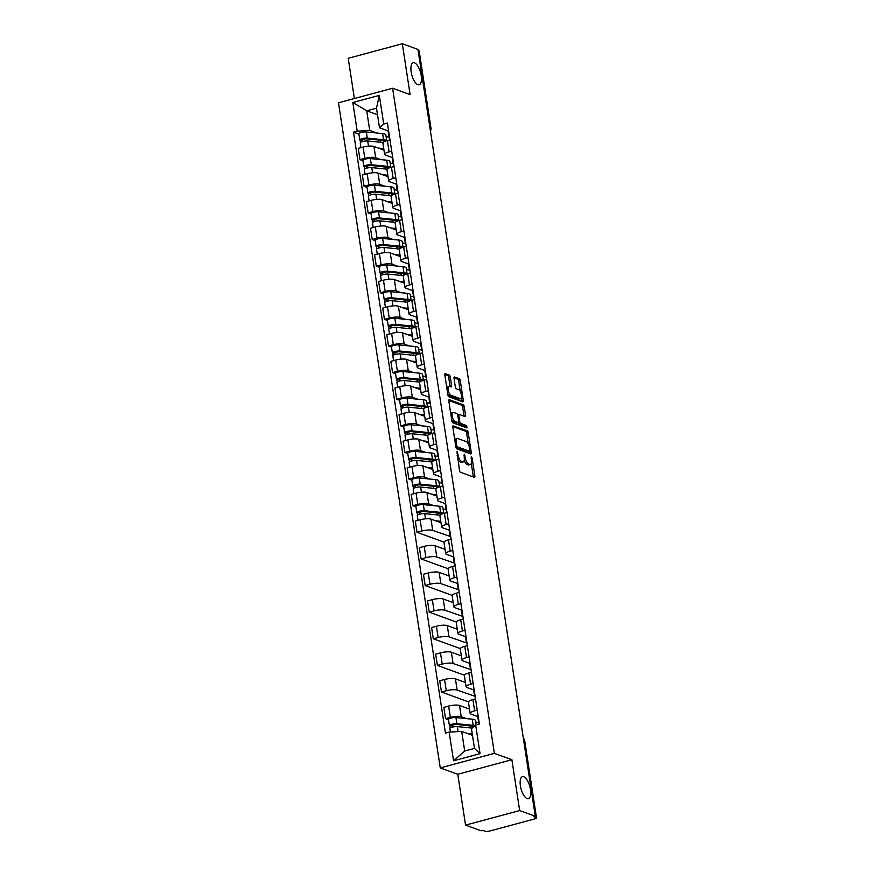 <?xml version="1.0" encoding="UTF-8"?>
<svg xmlns="http://www.w3.org/2000/svg" width="875" height="875" viewBox="0 0 875 875"><rect width="100%" height="100%" fill="white"/><g stroke="black" fill="none" stroke-linecap="round" stroke-linejoin="round"><path stroke-width="1.31" d="M457.067 451.522L459.43 470.291A1.75 0.7 74.9 0 0 460.447 472.248L474.327 477.28A1.75 0.7 74.9 0 0 474.523 477.291A1.75 0.7 74.9 0 0 474.841 475.88L472.117 458.084L471.253 456.706L471.384 459.998A5.6 2.231 74.9 0 1 470.378 464.505A5.6 2.231 74.9 0 1 469.744 464.461L468.584 464.045A5.6 2.231 74.9 0 1 465.303 457.789L464.231 454.114L464.22 457.395A5.6 2.231 74.9 0 1 463.203 461.902A5.6 2.231 74.9 0 1 462.58 461.858L461.42 461.442A5.6 2.231 74.9 0 1 458.128 455.186L457.067 451.522M417.856 84.678A11.397 4.55 74.9 0 0 419.147 84.766A11.397 4.55 74.9 0 0 420.93 74.08A11.397 4.55 74.9 0 0 414.509 62.836A11.397 4.55 74.9 0 0 413.219 62.748A11.397 4.55 74.9 0 0 411.436 73.434A11.397 4.55 74.9 0 0 417.856 84.678M527.1 798.602A11.397 4.55 74.9 0 0 528.391 798.689A11.397 4.55 74.9 0 0 530.184 788.003A11.397 4.55 74.9 0 0 523.753 776.759A11.397 4.55 74.9 0 0 522.462 776.672A11.397 4.55 74.9 0 0 520.68 787.358A11.397 4.55 74.9 0 0 527.1 798.602M450.286 377.048A1.75 0.7 74.9 0 0 449.258 375.091L445.375 373.68A1.75 0.7 74.9 0 0 445.167 373.669A1.75 0.7 74.9 0 0 444.85 375.069L447.88 394.833A1.75 0.7 74.9 0 0 448.908 396.791L462.777 401.822A1.75 0.7 74.9 0 0 462.973 401.844A1.75 0.7 74.9 0 0 463.291 400.433L460.261 380.669A1.75 0.7 74.9 0 0 459.244 378.711L454.541 377.005A1.75 0.7 74.9 0 0 454.344 376.994A1.75 0.7 74.9 0 0 454.027 378.405L455.317 386.859A1.75 0.7 74.9 0 0 456.345 388.817L458.675 389.659A4.681 1.87 74.9 0 1 461.311 394.275A4.681 1.87 74.9 0 1 460.578 398.661A4.681 1.87 74.9 0 1 460.053 398.617L450.92 395.303A4.681 1.87 74.9 0 1 448.284 390.698A4.681 1.87 74.9 0 1 449.017 386.312A4.681 1.87 74.9 0 1 449.542 386.345L451.062 386.903A1.75 0.7 74.9 0 0 451.27 386.914A1.75 0.7 74.9 0 0 451.577 385.503L450.286 377.048L448.711 377.475A1.75 0.7 74.9 0 0 447.683 375.517L444.817 374.478M511.886 759.719L457.778 774.277L465.555 825.125L519.663 810.567L511.886 759.719L494.375 753.364L392.602 88.244L410.102 94.598L402.325 43.75L417.944 49.416L535.281 816.244L533.706 816.659L536.145 817.545L524.311 740.25A3.566 3.15 -70.1 0 0 523.37 738.38M519.663 810.567L535.281 816.244M453.338 425.764A1.75 0.7 74.9 0 0 453.141 425.753A1.75 0.7 74.9 0 0 452.823 427.164L455.853 446.928A1.75 0.7 74.9 0 0 456.881 448.875L470.75 453.917A1.75 0.7 74.9 0 0 470.947 453.928A1.75 0.7 74.9 0 0 471.264 452.517L468.234 432.753A1.75 0.7 74.9 0 0 467.206 430.806L452.977 425.863M451.861 420.886L448.842 401.122A1.75 0.7 74.9 0 1 449.159 399.711A1.75 0.7 74.9 0 1 449.356 399.722L463.225 404.753A1.75 0.7 74.9 0 1 464.253 406.711L465.544 415.166A1.75 0.7 74.9 0 1 465.227 416.577A1.75 0.7 74.9 0 1 465.03 416.566L459.408 414.52A1.75 0.7 74.9 0 0 459.211 414.509A1.75 0.7 74.9 0 0 458.894 415.92L459.747 421.531A1.75 0.7 74.9 0 0 460.775 423.478L466.637 425.611L466.987 427.952L452.889 422.833A1.75 0.7 74.9 0 1 451.861 420.886M465.555 825.125L481.184 830.791L482.759 830.364L485.188 831.25A3.566 0.875 171.3 0 0 489.913 830.977L534.559 818.967A3.566 0.875 171.3 0 0 536.506 817.862A3.566 0.875 171.3 0 0 536.145 817.545M457.778 774.277L440.267 767.922L338.494 102.791L392.602 88.244M402.325 43.75L348.217 58.297L354.375 98.525M418.108 50.477L418.797 50.728A3.566 0.875 -8.7 0 1 419.169 51.034L430.992 128.33A3.566 0.875 171.3 0 0 430.631 128.023L418.797 50.728M478.253 716.723L471.002 714.087A8.192 2.023 -8.7 0 1 470.159 713.377A8.192 2.023 -8.7 0 1 474.644 710.828L477.247 710.128M475.672 721.963L479.205 722.936M469.503 709.089L459.495 705.458A8.192 2.023 171.3 0 0 448.634 706.092L450.352 717.358A8.192 2.023 -8.7 0 1 461.223 716.712L466.463 718.616M450.352 717.358L445.539 718.648L448.514 719.731M475.53 698.863L472.927 699.562A8.192 2.023 171.3 0 0 468.431 702.111L470.159 713.377M448.634 706.092L443.822 707.394L445.539 718.648M474.184 690.102L466.922 687.466A8.192 2.023 -8.7 0 1 466.08 686.755A8.192 2.023 -8.7 0 1 470.575 684.206L473.178 683.506M468.464 701.827L441.47 692.038L446.283 690.736A8.192 2.023 -8.7 0 1 457.144 690.102L475.136 696.325M470.378 700.427L469.459 700.897M471.45 672.241L468.847 672.941A8.192 2.023 171.3 0 0 464.363 675.5L466.08 686.755M465.423 682.467L455.427 678.836A8.192 2.023 171.3 0 0 444.555 679.481L439.742 680.772L441.47 692.038M470.116 663.48L462.853 660.855A8.192 2.023 -8.7 0 1 462.011 660.133A8.192 2.023 -8.7 0 1 466.495 657.584L469.098 656.884M464.395 675.216L437.391 665.416L442.203 664.125A8.192 2.023 -8.7 0 1 453.075 663.48L471.067 669.703M466.298 673.816L465.38 674.275M467.381 645.63L464.778 646.33A8.192 2.023 171.3 0 0 460.283 648.878L462.011 660.133M461.355 655.845L451.347 652.214A8.192 2.023 171.3 0 0 440.486 652.859L435.673 654.15L437.391 665.416M466.036 636.869L458.784 634.233A8.192 2.023 -8.7 0 1 457.931 633.522A8.192 2.023 -8.7 0 1 462.427 630.973L465.03 630.273M460.316 648.594L433.322 638.794L438.134 637.503A8.192 2.023 -8.7 0 1 448.995 636.858L466.987 643.081M462.23 647.194L461.311 647.653M463.302 619.008L460.698 619.708A8.192 2.023 171.3 0 0 456.214 622.256L457.931 633.522M457.275 629.234L447.278 625.603A8.192 2.023 171.3 0 0 436.406 626.237L431.594 627.539L433.322 638.794M461.967 610.247L454.705 607.611A8.192 2.023 -8.7 0 1 453.862 606.9A8.192 2.023 -8.7 0 1 458.347 604.352L460.95 603.652M456.247 621.972L429.253 612.183L434.055 610.881A8.192 2.023 -8.7 0 1 444.927 610.247L462.919 616.47M458.15 620.572L457.242 621.042M459.233 592.386L456.63 593.086A8.192 2.023 171.3 0 0 452.145 595.634L453.862 606.9M453.206 602.613L443.198 598.981A8.192 2.023 171.3 0 0 432.337 599.627L427.525 600.917L429.253 612.183M457.887 583.625L450.636 580.989A8.192 2.023 -8.7 0 1 449.794 580.278A8.192 2.023 -8.7 0 1 454.278 577.73L456.881 577.03M452.178 595.361L425.173 585.561L429.986 584.27A8.192 2.023 -8.7 0 1 440.858 583.625L458.839 589.848M454.081 593.961L453.162 594.42M455.164 565.775L452.55 566.475A8.192 2.023 171.3 0 0 448.066 569.023L449.794 580.278M449.137 575.991L439.13 572.359A8.192 2.023 171.3 0 0 428.258 573.005L423.456 574.295L425.173 585.561M453.819 557.014L446.556 554.378A8.192 2.023 -8.7 0 1 445.714 553.667A8.192 2.023 -8.7 0 1 450.209 551.119L452.812 550.419M448.098 568.739L421.105 558.939L425.917 557.648A8.192 2.023 -8.7 0 1 436.778 557.003L454.77 563.227M450.012 567.339L449.094 567.798M451.084 539.153L448.481 539.853A8.192 2.023 171.3 0 0 443.997 542.402L445.714 553.667M445.058 549.38L435.061 545.748A8.192 2.023 171.3 0 0 424.189 546.383L419.377 547.684L421.105 558.939M449.75 530.392L442.488 527.756A8.192 2.023 -8.7 0 1 441.645 527.045A8.192 2.023 -8.7 0 1 446.13 524.497L448.733 523.797M444.03 542.117L417.025 532.317L421.838 531.027A8.192 2.023 -8.7 0 1 432.709 530.392L450.702 536.616M445.933 540.717L445.014 541.177M447.016 512.531L444.412 513.231A8.192 2.023 171.3 0 0 439.917 515.78L441.645 527.045M440.989 522.758L430.981 519.127A8.192 2.023 171.3 0 0 420.12 519.772L415.308 521.062L417.025 532.317M445.67 503.77L438.419 501.134A8.192 2.023 -8.7 0 1 437.566 500.423A8.192 2.023 -8.7 0 1 442.061 497.875L444.664 497.175M443.089 509.009L446.622 509.994M415.92 506.778L412.956 505.706L417.769 504.405A8.192 2.023 -8.7 0 1 428.63 503.77L433.869 505.673M442.936 485.909L440.333 486.609A8.192 2.023 171.3 0 0 435.848 489.169L437.566 500.423M436.909 496.136L426.912 492.505A8.192 2.023 171.3 0 0 416.041 493.15L411.228 494.441L412.956 505.706M441.602 477.159L434.339 474.523A8.192 2.023 -8.7 0 1 433.497 473.812A8.192 2.023 -8.7 0 1 437.981 471.253L440.584 470.553M439.009 482.398L442.553 483.372M411.852 480.167L408.887 479.084L413.689 477.794A8.192 2.023 -8.7 0 1 424.561 477.148L429.8 479.052M438.867 459.298L436.264 459.998A8.192 2.023 171.3 0 0 431.769 462.547L433.497 473.812M432.841 469.514L422.833 465.894A8.192 2.023 171.3 0 0 411.972 466.528L407.159 467.819L408.887 479.084M437.522 450.538L430.27 447.902A8.192 2.023 -8.7 0 1 429.428 447.191A8.192 2.023 -8.7 0 1 433.913 444.642L436.516 443.942M434.941 455.777L438.473 456.75M407.783 453.545L404.808 452.463L409.62 451.172A8.192 2.023 -8.7 0 1 420.492 450.527L425.72 452.43M434.787 432.677L432.184 433.377A8.192 2.023 171.3 0 0 427.7 435.925L429.428 447.191M428.772 442.903L418.764 439.272A8.192 2.023 171.3 0 0 407.892 439.906L403.091 441.208L404.808 452.463M433.453 423.916L426.191 421.28A8.192 2.023 -8.7 0 1 425.348 420.569A8.192 2.023 -8.7 0 1 429.844 418.02L432.447 417.32M430.872 429.155L434.405 430.139M403.703 426.923L400.739 425.852L405.552 424.55A8.192 2.023 -8.7 0 1 416.413 423.916L421.652 425.819M430.719 406.055L428.116 406.755A8.192 2.023 171.3 0 0 423.631 409.314L425.348 420.569M424.692 416.281L414.695 412.65A8.192 2.023 171.3 0 0 403.823 413.295L399.011 414.586L400.739 425.852M429.373 397.294L422.122 394.669A8.192 2.023 -8.7 0 1 421.28 393.947A8.192 2.023 -8.7 0 1 425.764 391.398L428.367 390.698M426.792 402.544L430.336 403.517M399.634 400.302L396.659 399.23L401.472 397.939A8.192 2.023 -8.7 0 1 412.344 397.294L417.583 399.197M426.65 379.444L424.047 380.144A8.192 2.023 171.3 0 0 419.552 382.692L421.28 393.947M420.623 389.659L410.616 386.028A8.192 2.023 171.3 0 0 399.755 386.673L394.942 387.964L396.659 399.23M425.305 370.683L418.042 368.047A8.192 2.023 -8.7 0 1 417.2 367.336A8.192 2.023 -8.7 0 1 421.695 364.787L424.298 364.087M422.723 375.922L426.256 376.895M395.555 373.691L392.591 372.608L397.403 371.317A8.192 2.023 -8.7 0 1 408.264 370.672L413.503 372.575M422.57 352.822L419.967 353.522A8.192 2.023 171.3 0 0 415.483 356.07L417.2 367.336M416.544 363.048L406.547 359.417A8.192 2.023 171.3 0 0 395.675 360.052L390.863 361.353L392.591 372.608M421.236 344.061L413.973 341.425A8.192 2.023 -8.7 0 1 413.131 340.714A8.192 2.023 -8.7 0 1 417.616 338.166L420.219 337.466M418.644 349.3L422.188 350.284M391.486 347.069L388.511 345.997L393.323 344.695A8.192 2.023 -8.7 0 1 404.195 344.061L409.434 345.953M418.502 326.2L415.898 326.9A8.192 2.023 171.3 0 0 411.403 329.448L413.131 340.714M412.475 336.427L402.467 332.795A8.192 2.023 171.3 0 0 391.606 333.441L386.794 334.731L388.511 345.997M417.156 317.439L409.905 314.803A8.192 2.023 -8.7 0 1 409.062 314.092A8.192 2.023 -8.7 0 1 413.547 311.544L416.15 310.844M414.575 322.689L418.108 323.663M387.417 320.447L384.442 319.375L389.255 318.084A8.192 2.023 -8.7 0 1 400.127 317.439L405.355 319.342M414.422 299.589L411.819 300.289A8.192 2.023 171.3 0 0 407.334 302.837L409.062 314.092M408.406 309.805L398.398 306.173A8.192 2.023 171.3 0 0 387.527 306.819L382.725 308.109L384.442 319.375M413.088 290.828L405.825 288.192A8.192 2.023 -8.7 0 1 404.983 287.481A8.192 2.023 -8.7 0 1 409.478 284.933L412.081 284.233M410.506 296.067L414.039 297.041M383.338 293.836L380.373 292.753L385.186 291.463A8.192 2.023 -8.7 0 1 396.047 290.817L401.286 292.72M410.353 272.967L407.75 273.667A8.192 2.023 171.3 0 0 403.266 276.216L404.983 287.481M404.327 283.194L394.33 279.562A8.192 2.023 171.3 0 0 383.458 280.197L378.645 281.488L380.373 292.753M409.008 264.206L401.756 261.57A8.192 2.023 -8.7 0 1 400.914 260.859A8.192 2.023 -8.7 0 1 405.398 258.311L408.002 257.611M406.427 269.445L409.959 270.43M379.269 267.214L376.294 266.131L381.106 264.841A8.192 2.023 -8.7 0 1 391.978 264.206L397.217 266.098M406.284 246.345L403.681 247.045A8.192 2.023 171.3 0 0 399.186 249.594L400.914 260.859M400.258 256.572L390.25 252.941A8.192 2.023 171.3 0 0 379.389 253.575L374.577 254.877L376.294 266.131M404.939 237.584L397.677 234.948A8.192 2.023 -8.7 0 1 396.834 234.237A8.192 2.023 -8.7 0 1 401.33 231.689L403.933 230.989M402.358 242.823L405.891 243.808M375.189 240.592L372.225 239.52L377.038 238.219A8.192 2.023 -8.7 0 1 387.898 237.584L393.137 239.488M402.205 219.723L399.602 220.423A8.192 2.023 171.3 0 0 395.117 222.983L396.834 234.237M396.178 229.95L386.181 226.319A8.192 2.023 171.3 0 0 375.309 226.964L370.497 228.255L372.225 239.52M400.87 210.963L393.608 208.337A8.192 2.023 -8.7 0 1 392.766 207.627A8.192 2.023 -8.7 0 1 397.25 205.067L399.853 204.367M398.278 216.213L401.822 217.186M371.12 213.981L368.145 212.898L372.958 211.608A8.192 2.023 -8.7 0 1 383.83 210.963L389.069 212.866M398.136 193.113L395.533 193.812A8.192 2.023 171.3 0 0 391.037 196.361L392.766 207.627M392.109 203.328L382.102 199.697A8.192 2.023 171.3 0 0 371.241 200.342L366.428 201.633L368.145 212.898M396.791 184.352L389.539 181.716A8.192 2.023 -8.7 0 1 388.697 181.005A8.192 2.023 -8.7 0 1 393.181 178.456L395.784 177.756M394.209 189.591L397.742 190.564M367.052 187.359L364.077 186.277L368.889 184.986A8.192 2.023 -8.7 0 1 379.75 184.341L384.989 186.244M394.056 166.491L391.453 167.191A8.192 2.023 171.3 0 0 386.969 169.739L388.697 181.005M388.041 176.717L378.033 173.086A8.192 2.023 171.3 0 0 367.161 173.72L362.348 175.022L364.077 186.277M392.722 157.73L385.459 155.094A8.192 2.023 -8.7 0 1 384.617 154.383A8.192 2.023 -8.7 0 1 389.102 151.834L391.716 151.134M390.13 162.969L393.673 163.953M362.972 160.738L360.008 159.666L364.809 158.364A8.192 2.023 -8.7 0 1 375.681 157.73L380.92 159.633M389.988 139.869L387.384 140.569A8.192 2.023 171.3 0 0 382.9 143.128L384.617 154.383M383.961 150.095L373.953 146.464A8.192 2.023 171.3 0 0 363.092 147.109L358.28 148.4L360.008 159.666M392.186 157.533L393.192 164.084M396.255 184.155L397.261 190.695M400.334 210.777L401.33 217.317M404.403 237.387L405.409 243.939M408.483 264.009L409.478 270.55M412.552 290.631L413.558 297.172M416.631 317.253L417.627 323.794M420.7 343.864L421.695 350.416M424.769 370.486L425.775 377.027M428.848 397.108L429.844 403.648M432.917 423.719L433.923 430.27M436.997 450.341L437.992 456.881M441.066 476.962L442.061 483.503M445.134 503.584L446.141 510.125M449.214 530.195L450.209 536.736M453.283 556.817L454.289 563.358M457.363 583.439L458.358 589.98M461.431 610.05L462.438 616.602M465.5 636.672L466.506 643.213M469.58 663.294L470.575 669.834M473.648 689.905L474.655 696.456M477.728 716.527L478.723 723.067M472.467 735.306L461.683 731.391L464.691 751.012L474.469 748.388L471.461 728.766L475.661 725.003L479.369 724.008L387.406 123.036L383.709 124.031L379.509 127.794L376.502 108.172L366.723 110.797L369.72 130.43L376.852 133.011M475.661 725.003L480.047 753.67L453.556 760.791L449.159 732.134L461.683 731.391M369.72 130.43L357.208 131.162L353.5 132.158L445.462 733.13L449.159 732.134M357.208 131.162L352.822 102.495L379.312 95.375L383.709 124.031M494.375 753.364L440.267 767.922M377.508 114.712L366.723 110.797L352.822 102.495M388.642 131.108L379.509 127.794M386.061 136.358L389.594 137.331M388.117 130.922L389.113 137.463M358.903 134.116L353.5 132.158M480.047 753.67L474.469 748.388M453.556 760.791L464.691 751.012M376.502 108.172L379.312 95.375M457.778 459.506A5.6 2.231 74.9 0 0 459.845 461.869L461.42 461.442M463.203 461.902L461.628 462.328A5.6 2.231 74.9 0 1 460.994 462.284L459.845 461.869M464.231 460.37A5.6 2.231 74.9 0 0 467.009 464.472L468.584 464.045M470.378 464.505L468.792 464.931A5.6 2.231 74.9 0 1 468.169 464.888L467.009 464.472M473.298 476.908A1.75 0.7 74.9 0 0 473.255 476.306L471.286 463.411M468.311 443.964L466.659 433.18A1.75 0.7 74.9 0 0 465.631 431.222L452.791 426.562M469.722 453.545A1.75 0.7 74.9 0 0 469.689 452.944L469.438 451.336M456.652 445.473L457.363 446.841L469.536 451.259L469.525 447.858A5.6 2.231 74.9 0 0 466.244 441.602L457.92 438.583A5.6 2.231 74.9 0 0 457.286 438.539A5.6 2.231 74.9 0 0 456.28 443.045L456.652 445.473L455.667 445.736M468.212 451.62L455.93 447.322M457.286 438.539L455.711 438.966A5.6 2.231 74.9 0 0 454.803 440.059M448.798 400.52L461.65 405.18L463.225 404.753M464.012 416.194A1.75 0.7 74.9 0 0 463.969 415.592L462.678 407.137A1.75 0.7 74.9 0 0 461.65 405.18M457.833 414.947A1.75 0.7 74.9 0 0 457.68 414.925L459.211 414.509M451.73 419.989A4.681 1.87 74.9 0 0 453.359 421.794L456.586 422.953L458.161 422.537A1.75 0.7 74.9 0 0 458.358 422.548A1.75 0.7 74.9 0 0 459.2 423.905L465.052 426.037L466.637 425.611M465.795 427.514L465.052 426.037M456.586 422.953A1.75 0.7 74.9 0 0 456.783 422.975L458.358 422.548A1.75 0.7 74.9 0 0 458.675 421.138L457.811 415.527A1.75 0.7 74.9 0 0 456.783 413.569L453.567 412.409A4.681 1.87 74.9 0 0 453.042 412.366A4.681 1.87 74.9 0 0 452.309 416.752A4.681 1.87 74.9 0 0 454.945 421.367L458.161 422.537M453.042 412.366L451.467 412.792A4.681 1.87 74.9 0 0 450.745 413.58M450.045 386.531A1.75 0.7 74.9 0 0 450.002 385.93L448.711 377.475M449.017 386.312L447.442 386.739A4.681 1.87 74.9 0 0 446.753 387.461M447.759 394.023A4.681 1.87 74.9 0 0 449.334 395.73L450.92 395.303M460.578 398.661L459.003 399.077A4.681 1.87 74.9 0 1 458.467 399.044L449.334 395.73M460.261 391.366L458.686 381.095A1.75 0.7 74.9 0 0 457.658 379.137L453.983 377.803M461.748 401.45A1.75 0.7 74.9 0 0 461.716 400.859L461.267 397.939M473.845 726.633A8.367 2.067 171.3 0 0 471.592 725.987L455.284 724.347L449.87 726.009A4.452 1.094 171.3 0 1 449.411 725.616L448.47 719.48A4.452 1.094 171.3 0 1 451.073 718.047A4.452 1.094 171.3 0 1 455.941 717.566L472.238 719.195A10.686 2.636 171.3 0 1 475.453 720.552L476.12 724.883M473.189 727.212L473.047 726.25M474.939 725.648A10.686 2.636 171.3 0 0 473.178 725.342L456.87 723.712A4.452 1.094 171.3 0 0 452.014 724.194A4.452 1.094 171.3 0 0 449.411 725.616M471.417 725.966L470.214 726.294L470.466 727.923M470.214 726.294L468.519 725.681M452.178 727.169L451.861 725.025M471.22 734.847L472.413 734.967M472.205 728.098L457.319 726.611A4.452 1.094 171.3 0 0 452.463 727.092A4.452 1.094 171.3 0 0 449.859 728.525L450.395 732.058M472.292 734.158L468.169 733.742M450.177 728.011L449.87 726.009M441.525 514.259A8.367 2.067 171.3 0 0 441.525 514.095A8.367 2.067 171.3 0 0 438.998 513.034L422.702 511.405L417.287 513.056A4.452 1.094 171.3 0 1 416.828 512.673L415.887 506.527A4.452 1.094 171.3 0 1 418.491 505.094A4.452 1.094 171.3 0 1 423.347 504.613L439.655 506.253A10.686 2.636 171.3 0 1 442.87 507.598L443.756 513.417M440.683 514.73L440.464 513.297M443.68 513.439A10.686 2.636 171.3 0 0 440.595 512.389L424.288 510.759A4.452 1.094 171.3 0 0 419.431 511.241A4.452 1.094 171.3 0 0 416.828 512.673M438.834 513.023L437.631 513.341L437.883 514.981M437.631 513.341L435.936 512.728M419.595 514.216L419.267 512.072M438.638 521.905L440.387 522.08A8.367 2.067 -8.7 0 1 440.891 522.145M440.136 515.2L424.736 513.658A4.452 1.094 171.3 0 0 419.88 514.139A4.452 1.094 171.3 0 0 417.266 515.572L417.998 520.341M440.77 521.314L435.586 520.8M417.594 515.069L417.287 513.056M444.281 513.264L443.702 513.056M440.464 514.894L439.534 515.145M437.445 487.637A8.367 2.067 171.3 0 0 437.445 487.473A8.367 2.067 171.3 0 0 434.93 486.413L418.622 484.783L413.208 486.434A4.452 1.094 171.3 0 1 412.748 486.052L411.819 479.905A4.452 1.094 171.3 0 1 414.422 478.483A4.452 1.094 171.3 0 1 419.278 478.002L435.586 479.631A10.686 2.636 171.3 0 1 438.802 480.988L439.688 486.795M436.603 488.119L436.384 486.686M439.611 486.817A10.686 2.636 171.3 0 0 436.516 485.778L420.219 484.137A4.452 1.094 171.3 0 0 415.363 484.619A4.452 1.094 171.3 0 0 412.748 486.052M434.766 486.402L433.552 486.73L433.803 488.359M433.552 486.73L431.856 486.106M415.527 487.594L415.198 485.461M434.569 495.283L436.308 495.458A8.367 2.067 -8.7 0 1 436.822 495.523M436.067 488.578L420.656 487.036A4.452 1.094 171.3 0 0 415.8 487.528A4.452 1.094 171.3 0 0 413.197 488.95L413.93 493.719M436.691 494.692L431.506 494.178M413.514 488.447L413.208 486.434M440.213 486.653L439.633 486.434M436.384 488.272L435.455 488.523M433.377 461.016A8.367 2.067 171.3 0 0 433.377 460.863A8.367 2.067 171.3 0 0 430.861 459.802L414.553 458.161L409.139 459.823A4.452 1.094 171.3 0 1 408.68 459.43L407.739 453.294A4.452 1.094 171.3 0 1 410.342 451.861A4.452 1.094 171.3 0 1 415.198 451.38L431.506 453.009A10.686 2.636 171.3 0 1 434.722 454.366L435.619 460.184M432.534 461.497L432.316 460.064M435.542 460.206A10.686 2.636 171.3 0 0 432.447 459.156L416.139 457.527A4.452 1.094 171.3 0 0 411.283 458.008A4.452 1.094 171.3 0 0 408.68 459.43M430.686 459.78L429.483 460.108L429.734 461.738M429.483 460.108L427.788 459.495M411.447 460.983L411.119 458.839M430.489 468.661L432.239 468.836A8.367 2.067 -8.7 0 1 432.742 468.902M431.987 461.967L416.587 460.425A4.452 1.094 171.3 0 0 411.731 460.906A4.452 1.094 171.3 0 0 409.128 462.339L409.85 467.097M432.622 468.081L427.438 467.556M409.445 461.825L409.139 459.823M436.144 460.031L435.564 459.823M432.316 461.65L431.386 461.902M429.297 434.405A8.367 2.067 171.3 0 0 429.297 434.241A8.367 2.067 171.3 0 0 426.781 433.18L410.473 431.55L405.07 433.202A4.452 1.094 171.3 0 1 404.611 432.819L403.67 426.672A4.452 1.094 171.3 0 1 406.273 425.239A4.452 1.094 171.3 0 1 411.13 424.758L427.438 426.387A10.686 2.636 171.3 0 1 430.653 427.744L431.539 433.562M428.455 434.875L428.236 433.442M431.463 433.584A10.686 2.636 171.3 0 0 428.378 432.534L412.07 430.905A4.452 1.094 171.3 0 0 407.214 431.386A4.452 1.094 171.3 0 0 404.611 432.819M426.617 433.158L425.414 433.486L425.655 435.116M425.414 433.486L423.708 432.873M407.378 434.361L407.05 432.217M426.42 442.05L428.17 442.225A8.367 2.067 -8.7 0 1 428.673 442.28M427.919 435.345L412.519 433.803A4.452 1.094 171.3 0 0 407.652 434.284A4.452 1.094 171.3 0 0 405.048 435.717L405.781 440.475M428.542 441.459L423.358 440.934M405.377 435.214L405.07 433.202M432.064 433.409L431.484 433.202M428.247 435.039L427.306 435.291M425.228 407.783A8.367 2.067 171.3 0 0 425.228 407.619A8.367 2.067 171.3 0 0 422.713 406.558L406.405 404.928L400.991 406.58A4.452 1.094 171.3 0 1 400.531 406.197L399.591 400.05A4.452 1.094 171.3 0 1 402.194 398.628A4.452 1.094 171.3 0 1 407.061 398.147L423.358 399.777A10.686 2.636 171.3 0 1 426.573 401.133L427.47 406.941M424.386 408.253L424.167 406.831M427.394 406.962A10.686 2.636 171.3 0 0 424.298 405.913L408.002 404.283A4.452 1.094 171.3 0 0 403.134 404.764A4.452 1.094 171.3 0 0 400.531 406.197M422.537 406.547L421.334 406.864L421.586 408.505M421.334 406.864L419.639 406.252M403.309 407.739L402.981 405.606M422.341 415.428L424.091 415.603A8.367 2.067 -8.7 0 1 424.605 415.669M423.839 408.723L408.439 407.181A4.452 1.094 171.3 0 0 403.583 407.663A4.452 1.094 171.3 0 0 400.98 409.095L401.702 413.864M424.473 414.837L419.289 414.323M401.297 408.592L400.991 406.58M427.995 406.788L427.416 406.58M424.167 408.417L423.237 408.669M421.159 381.161A8.367 2.067 171.3 0 0 421.159 380.997A8.367 2.067 171.3 0 0 418.633 379.947L402.336 378.306L396.922 379.969A4.452 1.094 171.3 0 1 396.463 379.575L395.522 373.439A4.452 1.094 171.3 0 1 398.125 372.006A4.452 1.094 171.3 0 1 402.981 371.525L419.289 373.155A10.686 2.636 171.3 0 1 422.505 374.511L423.391 380.33M420.317 381.642L420.087 380.209M423.314 380.352A10.686 2.636 171.3 0 0 420.23 379.302L403.922 377.661A4.452 1.094 171.3 0 0 399.066 378.153A4.452 1.094 171.3 0 0 396.463 379.575M418.469 379.925L417.266 380.253L417.517 381.883M417.266 380.253L415.57 379.63M399.23 381.128L398.902 378.984M418.272 388.806L420.022 388.981A8.367 2.067 -8.7 0 1 420.525 389.047M419.77 382.113L404.37 380.57A4.452 1.094 171.3 0 0 399.514 381.052A4.452 1.094 171.3 0 0 396.9 382.473L397.633 387.242M420.405 388.216L415.22 387.702M397.228 381.97L396.922 379.969M423.916 380.177L423.336 379.969M420.098 381.795L419.169 382.047M417.08 354.539A8.367 2.067 171.3 0 0 417.08 354.386A8.367 2.067 171.3 0 0 414.564 353.325L398.256 351.695L392.842 353.347A4.452 1.094 171.3 0 1 392.383 352.953L391.442 346.817A4.452 1.094 171.3 0 1 394.056 345.384A4.452 1.094 171.3 0 1 398.913 344.903L415.209 346.533A10.686 2.636 171.3 0 1 418.436 347.889L419.322 353.708M416.238 355.02L416.019 353.587M419.245 353.73A10.686 2.636 171.3 0 0 416.15 352.68L399.853 351.05A4.452 1.094 171.3 0 0 394.997 351.531A4.452 1.094 171.3 0 0 392.383 352.953M414.4 353.303L413.186 353.631L413.438 355.261M413.186 353.631L411.491 353.019M395.161 354.506L394.833 352.363M414.203 362.195L415.942 362.37A8.367 2.067 -8.7 0 1 416.456 362.425M415.702 355.491L400.291 353.948A4.452 1.094 171.3 0 0 395.434 354.43A4.452 1.094 171.3 0 0 392.831 355.863L393.564 360.62M416.325 361.605L411.141 361.08M393.148 355.348L392.842 353.347M419.847 353.555L419.267 353.347M416.019 355.173L415.089 355.425M413.011 327.928A8.367 2.067 171.3 0 0 413.011 327.764A8.367 2.067 171.3 0 0 410.484 326.703L394.188 325.073L388.773 326.725A4.452 1.094 171.3 0 1 388.314 326.342L387.373 320.195A4.452 1.094 171.3 0 1 389.977 318.762A4.452 1.094 171.3 0 1 394.833 318.281L411.141 319.922A10.686 2.636 171.3 0 1 414.356 321.267L415.253 327.086M412.169 328.398L411.95 326.966M415.177 327.108A10.686 2.636 171.3 0 0 412.081 326.058L395.773 324.428A4.452 1.094 171.3 0 0 390.917 324.909A4.452 1.094 171.3 0 0 388.314 326.342M410.32 326.692L409.117 327.009L409.369 328.65M409.117 327.009L407.422 326.397M391.081 327.884L390.753 325.752M410.123 335.573L411.873 335.748A8.367 2.067 -8.7 0 1 412.377 335.814M411.622 328.869L396.222 327.327A4.452 1.094 171.3 0 0 391.366 327.808A4.452 1.094 171.3 0 0 388.762 329.241L389.484 334.009M412.256 334.983L407.072 334.469M389.08 328.738L388.773 326.725M415.767 326.933L415.188 326.725M411.95 328.562L411.02 328.814M408.931 301.306A8.367 2.067 171.3 0 0 408.931 301.142A8.367 2.067 171.3 0 0 406.416 300.081L390.108 298.452L384.694 300.103A4.452 1.094 171.3 0 1 384.245 299.72L383.305 293.573A4.452 1.094 171.3 0 1 385.908 292.152A4.452 1.094 171.3 0 1 390.764 291.67L407.072 293.3A10.686 2.636 171.3 0 1 410.288 294.656L411.173 300.464M408.089 301.788L407.87 300.355M411.097 300.497A10.686 2.636 171.3 0 0 408.013 299.447L391.705 297.806A4.452 1.094 171.3 0 0 386.848 298.288A4.452 1.094 171.3 0 0 384.245 299.72M406.252 300.07L405.037 300.398L405.289 302.028M405.037 300.398L403.342 299.775M387.012 301.262L386.684 299.13M406.055 308.952L407.805 309.127A8.367 2.067 -8.7 0 1 408.308 309.192M407.553 302.258L392.153 300.716A4.452 1.094 171.3 0 0 387.286 301.197A4.452 1.094 171.3 0 0 384.683 302.619L385.416 307.388M408.177 308.361L402.992 307.847M385.011 302.116L384.694 300.103M411.698 300.322L411.119 300.103M407.881 301.941L406.941 302.192M404.863 274.684A8.367 2.067 171.3 0 0 404.863 274.531A8.367 2.067 171.3 0 0 402.347 273.47L386.039 271.83L380.625 273.492A4.452 1.094 171.3 0 1 380.166 273.098L379.225 266.963A4.452 1.094 171.3 0 1 381.828 265.53A4.452 1.094 171.3 0 1 386.695 265.048L402.992 266.678A10.686 2.636 171.3 0 1 406.208 268.034L407.105 273.853M404.02 275.166L403.802 273.733M407.028 273.875A10.686 2.636 171.3 0 0 403.933 272.825L387.636 271.195A4.452 1.094 171.3 0 0 382.769 271.677A4.452 1.094 171.3 0 0 380.166 273.098M402.172 273.448L400.969 273.777L401.22 275.406M400.969 273.777L399.273 273.164M382.933 274.652L382.616 272.508M401.975 282.341L403.725 282.516A8.367 2.067 -8.7 0 1 404.239 282.57M403.473 275.636L388.073 274.094A4.452 1.094 171.3 0 0 383.217 274.575A4.452 1.094 171.3 0 0 380.614 276.008L381.336 280.766M404.108 281.75L398.923 281.225M380.931 275.494L380.625 273.492M407.63 273.7L407.05 273.492M403.802 275.319L402.872 275.57M400.794 248.073A8.367 2.067 171.3 0 0 400.794 247.909A8.367 2.067 171.3 0 0 398.267 246.848L381.97 245.219L376.556 246.87A4.452 1.094 171.3 0 1 376.097 246.488L375.156 240.341A4.452 1.094 171.3 0 1 377.759 238.908A4.452 1.094 171.3 0 1 382.616 238.427L398.923 240.067A10.686 2.636 171.3 0 1 402.139 241.412L403.025 247.231M399.941 248.544L399.722 247.111M402.948 247.253A10.686 2.636 171.3 0 0 399.864 246.203L383.556 244.573A4.452 1.094 171.3 0 0 378.7 245.055A4.452 1.094 171.3 0 0 376.097 246.488M398.103 246.838L396.9 247.155L397.141 248.784M396.9 247.155L395.205 246.542M378.864 248.03L378.536 245.886M397.906 255.719L399.656 255.894A8.367 2.067 -8.7 0 1 400.159 255.959M399.405 249.014L384.005 247.472A4.452 1.094 171.3 0 0 379.148 247.953A4.452 1.094 171.3 0 0 376.534 249.386L377.267 254.155M400.039 255.128L394.855 254.614M376.863 248.883L376.556 246.87M403.55 247.078L402.97 246.87M399.733 248.708L398.792 248.959M396.714 221.452A8.367 2.067 171.3 0 0 396.714 221.287A8.367 2.067 171.3 0 0 394.198 220.227L377.891 218.597L372.477 220.248A4.452 1.094 171.3 0 1 372.017 219.866L371.077 213.719A4.452 1.094 171.3 0 1 373.691 212.297A4.452 1.094 171.3 0 1 378.547 211.816L394.844 213.445A10.686 2.636 171.3 0 1 398.07 214.802L398.956 220.609M395.872 221.933L395.653 220.5M398.88 220.631A10.686 2.636 171.3 0 0 395.784 219.592L379.487 217.952A4.452 1.094 171.3 0 0 374.631 218.433A4.452 1.094 171.3 0 0 372.017 219.866M394.034 220.216L392.82 220.544L393.072 222.173M392.82 220.544L391.125 219.92M374.795 221.408L374.467 219.275M393.837 229.097L395.577 229.272A8.367 2.067 -8.7 0 1 396.091 229.338M395.325 222.392L379.925 220.85A4.452 1.094 171.3 0 0 375.069 221.342A4.452 1.094 171.3 0 0 372.466 222.764L373.198 227.533M395.959 228.506L390.775 227.992M372.783 222.261L372.477 220.248M399.481 220.467L398.902 220.248M395.653 222.086L394.723 222.338M392.645 194.83A8.367 2.067 171.3 0 0 392.645 194.677A8.367 2.067 171.3 0 0 390.119 193.616L373.822 191.975L368.408 193.637A4.452 1.094 171.3 0 1 367.948 193.244L367.008 187.108A4.452 1.094 171.3 0 1 369.611 185.675A4.452 1.094 171.3 0 1 374.467 185.194L390.775 186.823A10.686 2.636 171.3 0 1 393.991 188.18L394.877 193.998M391.803 195.311L391.584 193.878M394.8 194.02A10.686 2.636 171.3 0 0 391.716 192.97L375.408 191.341A4.452 1.094 171.3 0 0 370.552 191.822A4.452 1.094 171.3 0 0 367.948 193.244M389.955 193.594L388.752 193.922L389.003 195.552M388.752 193.922L387.056 193.309M370.716 194.797L370.387 192.653M389.758 202.475L391.508 202.65A8.367 2.067 -8.7 0 1 392.011 202.716M391.256 195.781L375.856 194.239A4.452 1.094 171.3 0 0 371 194.72A4.452 1.094 171.3 0 0 368.397 196.153L369.119 200.911M391.891 201.895L386.706 201.37M368.714 195.639L368.408 193.637M395.402 193.845L394.822 193.637M391.584 195.464L390.655 195.716M388.566 168.219A8.367 2.067 171.3 0 0 388.566 168.055A8.367 2.067 171.3 0 0 386.05 166.994L369.742 165.364L364.328 167.016A4.452 1.094 171.3 0 1 363.88 166.633L362.939 160.486A4.452 1.094 171.3 0 1 365.542 159.053A4.452 1.094 171.3 0 1 370.398 158.572L386.706 160.202A10.686 2.636 171.3 0 1 389.922 161.558L390.808 167.377M387.723 168.689L387.505 167.256M390.731 167.398A10.686 2.636 171.3 0 0 387.647 166.348L371.339 164.719A4.452 1.094 171.3 0 0 366.483 165.2A4.452 1.094 171.3 0 0 363.88 166.633M385.886 166.972L384.672 167.3L384.923 168.93M384.672 167.3L382.977 166.688M366.647 168.175L366.319 166.031M385.689 175.864L387.439 176.039A8.367 2.067 -8.7 0 1 387.942 176.094M387.188 169.159L371.777 167.617A4.452 1.094 171.3 0 0 366.92 168.098A4.452 1.094 171.3 0 0 364.317 169.531L365.05 174.289M387.811 175.273L382.627 174.748M364.645 169.028L364.328 167.016M391.333 167.223L390.753 167.016M387.516 168.853L386.575 169.105M384.497 141.597A8.367 2.067 171.3 0 0 384.497 141.433A8.367 2.067 171.3 0 0 381.981 140.372L365.673 138.742L360.259 140.394A4.452 1.094 171.3 0 1 359.8 140.011L358.859 133.864A4.452 1.094 171.3 0 1 361.463 132.442A4.452 1.094 171.3 0 1 366.33 131.961L382.627 133.591A10.686 2.636 171.3 0 1 385.842 134.947L386.739 140.755M383.655 142.067L383.436 140.645M386.662 140.777A10.686 2.636 171.3 0 0 383.567 139.727L367.259 138.097A4.452 1.094 171.3 0 0 362.403 138.578A4.452 1.094 171.3 0 0 359.8 140.011M381.806 140.361L380.603 140.678L380.855 142.319M380.603 140.678L378.908 140.066M362.567 141.553L362.25 139.42M381.609 149.242L383.359 149.417A8.367 2.067 -8.7 0 1 383.873 149.483M383.108 142.537L367.708 140.995A4.452 1.094 171.3 0 0 362.852 141.477A4.452 1.094 171.3 0 0 360.248 142.909L360.97 147.678M383.742 148.652L378.558 148.137M360.566 142.406L360.259 140.394M387.264 140.602L386.684 140.394M383.436 142.231L382.506 142.483M367.161 173.72L368.889 184.986M371.241 200.342L372.958 211.608M375.309 226.964L377.038 238.219M379.389 253.575L381.106 264.841M383.458 280.197L385.186 291.463M387.527 306.819L389.255 318.084M391.606 333.441L393.323 344.695M395.675 360.052L397.403 371.317M399.755 386.673L401.472 397.939M403.823 413.295L405.552 424.55M407.892 439.906L409.62 451.172M411.972 466.528L413.689 477.794M416.041 493.15L417.769 504.405M420.12 519.772L421.838 531.027M424.189 546.383L425.917 557.648M428.258 573.005L429.986 584.27M432.337 599.627L434.055 610.881M436.406 626.237L438.134 637.503M440.486 652.859L442.203 664.125M444.555 679.481L446.283 690.736M363.092 147.109L364.809 158.364M373.953 146.464L375.681 157.73M378.033 173.086L379.75 184.341M391.453 167.191L393.181 178.456M382.102 199.697L383.83 210.963M395.533 193.812L397.25 205.067M386.181 226.319L387.898 237.584M399.602 220.423L401.33 231.689M390.25 252.941L391.978 264.206M403.681 247.045L405.398 258.311M394.33 279.562L396.047 290.817M407.75 273.667L409.478 284.933M398.398 306.173L400.127 317.439M411.819 300.289L413.547 311.544M402.467 332.795L404.195 344.061M415.898 326.9L417.616 338.166M406.547 359.417L408.264 370.672M419.967 353.522L421.695 364.787M410.616 386.028L412.344 397.294M424.047 380.144L425.764 391.398M414.695 412.65L416.413 423.916M428.116 406.755L429.844 418.02M418.764 439.272L420.492 450.527M432.184 433.377L433.913 444.642M422.833 465.894L424.561 477.148M436.264 459.998L437.981 471.253M426.912 492.505L428.63 503.77M440.333 486.609L442.061 497.875M430.981 519.127L432.709 530.392M444.412 513.231L446.13 524.497M435.061 545.748L436.778 557.003M448.481 539.853L450.209 551.119M439.13 572.359L440.858 583.625M452.55 566.475L454.278 577.73M443.198 598.981L444.927 610.247M456.63 593.086L458.347 604.352M447.278 625.603L448.995 636.858M460.698 619.708L462.427 630.973M451.347 652.214L453.075 663.48M464.778 646.33L466.495 657.584M455.427 678.836L457.144 690.102M468.847 672.941L470.575 684.206M459.495 705.458L461.223 716.712M472.927 699.562L474.644 710.828M387.384 140.569L389.102 151.834M523.622 739.998L524.311 740.25A3.566 0.875 171.3 0 1 524.683 740.556A3.566 3.566 0 0 0 523.359 738.292M429.931 127.772L430.631 128.023A3.566 3.15 -70.1 0 1 430.314 130.244M457.155 455.448L458.128 455.186M460.994 462.284L462.58 461.858M463.969 455.755L464.942 455.492M464.308 458.062L465.303 457.789M468.169 464.888L469.744 464.461M471.133 458.347L472.117 458.084M473.255 476.306L474.841 475.88M456.805 453.152L457.778 452.889M465.631 431.222L467.206 430.806M466.659 433.18L468.234 432.753M469.689 452.944L471.264 452.517M455.908 447.234L457.363 446.841M467.961 451.686L469.536 451.259M455.295 443.308L456.28 443.045M462.678 407.137L464.253 406.711M463.969 415.592L465.544 415.166M457.909 416.183L458.894 415.92M458.708 421.805L459.747 421.531M459.2 423.905L460.775 423.478M453.359 421.794L454.945 421.367M450.002 385.93L451.577 385.503M458.467 399.044L460.053 398.617M457.658 379.137L459.244 378.711M458.686 381.095L460.261 380.669M461.716 400.859L463.291 400.433M447.683 375.517L449.258 375.091M473.178 725.342L472.238 719.195M456.87 723.712L455.941 717.566M458.084 731.598L457.319 726.611M440.595 512.389L439.655 506.253M424.288 510.759L423.347 504.613M425.523 518.831L424.736 513.658M436.516 485.778L435.586 479.631M420.219 484.137L419.278 478.002M421.455 492.209L420.656 487.036M432.447 459.156L431.506 453.009M416.139 457.527L415.198 451.38M417.375 465.588L416.587 460.425M428.378 432.534L427.438 426.387M412.07 430.905L411.13 424.758M413.306 438.977L412.519 433.803M424.298 405.913L423.358 399.777M408.002 404.283L407.061 398.147M409.227 412.355L408.439 407.181M420.23 379.302L419.289 373.155M403.922 377.661L402.981 371.525M405.158 385.733L404.37 380.57M416.15 352.68L415.209 346.533M399.853 351.05L398.913 344.903M401.089 359.111L400.291 353.948M412.081 326.058L411.141 319.922M395.773 324.428L394.833 318.281M397.009 332.5L396.222 327.327M408.013 299.447L407.072 293.3M391.705 297.806L390.764 291.67M392.941 305.878L392.153 300.716M403.933 272.825L402.992 266.678M387.636 271.195L386.695 265.048M388.861 279.256L388.073 274.094M399.864 246.203L398.923 240.067M383.556 244.573L382.616 238.427M384.792 252.645L384.005 247.472M395.784 219.592L394.844 213.445M379.487 217.952L378.547 211.816M380.723 226.023L379.925 220.85M391.716 192.97L390.775 186.823M375.408 191.341L374.467 185.194M376.644 199.402L375.856 194.239M387.647 166.348L386.706 160.202M371.339 164.719L370.398 158.572M372.575 172.791L371.777 167.617M383.567 139.727L382.627 133.591M367.259 138.097L366.33 131.961M368.495 146.169L367.708 140.995M430.412 130.889A3.566 3.566 0 0 0 430.992 128.33M524.683 740.556L536.506 817.862M468.103 451.697L469.678 451.27"/></g></svg>
